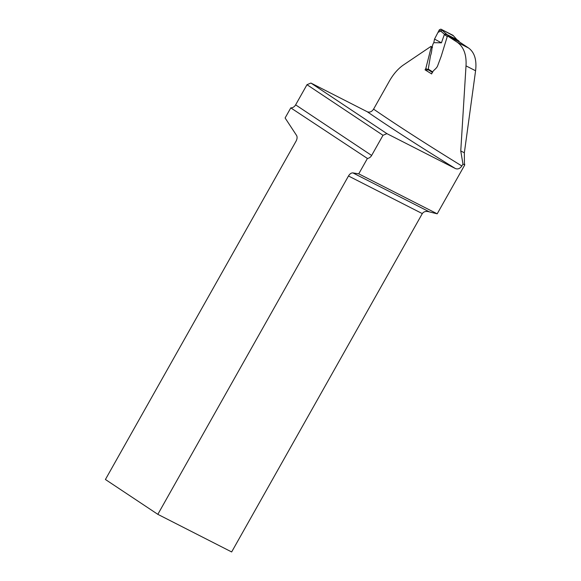 <?xml version="1.0" encoding="UTF-8"?>
<svg xmlns="http://www.w3.org/2000/svg" width="581" height="581" viewBox="0 0 581 581"><rect width="100%" height="100%" fill="white"/><g stroke="black" fill="none" stroke-linecap="round" stroke-linejoin="round"><path stroke-width="0.87" d="M386.917 133.645L455.388 168.534A382.697 21.359 -150.6 0 1 367.279 111.77L310.908 83.047L386.917 133.645L382.995 135.3L371.637 155.454A5.222 4.169 123.7 0 1 367.417 158.46L358.746 173.842L437.202 213.815L464.742 164.946A33.291 19.957 -63 0 1 464.408 162.774L464.357 152.788L475.585 70.759C476.856 59.988 474.539 52.413 468.642 48.056L457.196 42.217C463.725 46.894 466.659 54.781 466.013 65.878L475.585 70.759M432.46 47.402L431.32 46.792L425.808 68.522L425.06 69.843L431.668 73.94C432.794 70.134 435.823 69.538 437.508 66.176L441.219 56.212L447.472 35.869L459.651 42.093A1613.677 90.077 29.4 0 0 468.642 48.056M358.746 173.842L352.907 172.906C351.287 172.804 349.813 173.828 348.484 175.992L157.836 514.338L231.652 551.95L422.3 213.605C423.738 211.499 426.134 210.932 429.468 211.912L437.202 213.815M464.742 164.946L462.955 164.031L461.859 165.984C459.999 168.65 457.843 169.499 455.388 168.534M462.955 164.031L460.762 150.958L466.013 65.878M447.472 35.869A377.468 21.069 29.4 0 0 457.196 42.217M431.32 46.792L430.942 46.415L402.974 65.297C397.753 69.059 393.192 74.368 389.306 81.224L373.583 109.134A377.468 21.069 29.4 0 0 461.859 165.984M367.417 158.46L290.79 107.877L285.104 117.972L296.579 135.46C297.399 136.978 297.232 138.874 296.063 141.147L105.415 479.492L157.836 514.338M367.279 111.77C369.698 112.656 371.796 111.777 373.583 109.134M430.942 46.415L432.496 47.228M428.611 69.96L425.06 69.843M425.808 68.522L428.553 69.931M310.908 83.047L306.986 84.703L295.627 104.856A5.222 4.169 -56.3 0 1 290.79 107.877M382.995 135.3L306.986 84.703M447.232 36.654L439.309 29.863L434.53 39.08L433.804 42.674C431.407 46.022 432.373 51.084 430.528 55.551L428.262 69.081L432.765 71.993M428.262 69.081L428.487 69.887M444.385 34.453L441.429 42.82L433.804 42.674M445.133 35.18L446.782 34.461L456.855 39.595L452.998 35.325L456.492 39.167M444.414 34.395L446.012 33.713L448.822 35.891L458.874 41.033L457.051 39.733M453.42 35.797L442.751 30.096L438.009 32.369L434.53 39.08L441.429 42.82M439.309 29.863L440.856 29.13L452.998 35.325M459.462 41.999L458.874 41.033M448.822 35.891L447.857 36.073M352.907 172.906L429.468 211.912M422.3 213.605L348.484 175.992M371.637 155.454L295.627 104.856M460.762 150.958L464.357 152.788M440.856 29.13L446.012 33.713M432.496 72.472L428.473 69.88M457.015 39.697L456.47 39.145M458.983 41.098L456.957 39.653"/></g></svg>
